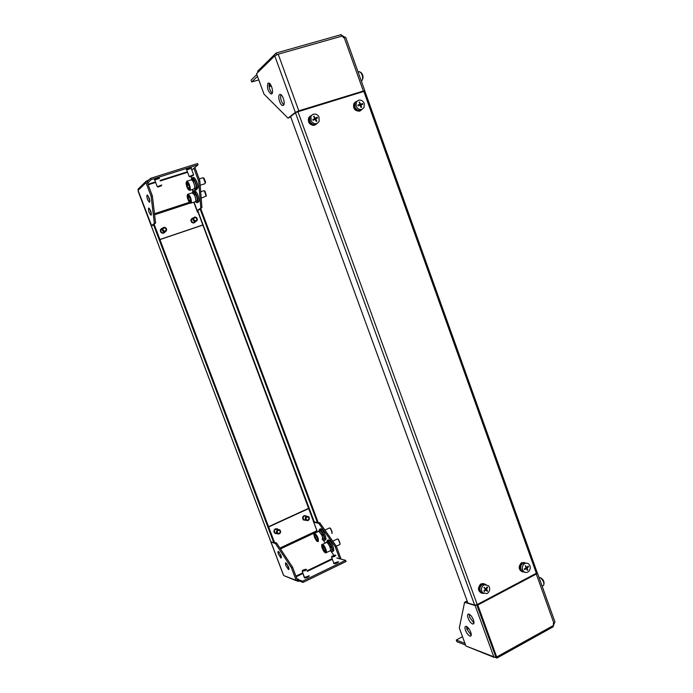 <?xml version="1.0" encoding="UTF-8"?>
<svg xmlns="http://www.w3.org/2000/svg" width="693" height="693" viewBox="0 0 693 693"><rect width="100%" height="100%" fill="white"/><g stroke="black" fill="none" stroke-linecap="round" stroke-linejoin="round"><path stroke-width="1.04" d="M469.144 614.171L469.655 617.307L473.951 623.059M468.087 618.139C467.186 615.323 467.428 613.963 468.823 614.059C470.582 614.795 472.115 616.761 473.44 619.94C474.341 622.764 474.099 624.116 472.704 624.012C470.945 623.258 469.404 621.3 468.087 618.139M466.519 626.455L467.03 629.469L471.249 635.178M465.497 630.292C464.605 627.546 464.838 626.229 466.172 626.325C467.896 627.061 469.421 629.01 470.738 632.172C471.621 634.927 471.396 636.243 470.053 636.131C468.321 635.386 466.805 633.437 465.497 630.292M464.579 602.286L475.155 605.569L493.797 656.799L465.921 646.015L459.312 627.953L464.579 602.286L466.146 601.463L467.463 601.87M476.403 604.911L475.155 605.569M476.767 604.781L495.547 656.202M493.797 656.799L496.907 658.073L553.283 626.758L552.927 625.762M553.04 626.082L554.452 623.042M537.118 572.626L536.295 574.038L477.806 605.015L476.879 604.729M476.836 604.746L495.686 656.574L496.699 656.964L477.806 605.015M496.699 656.964L553.75 625.303L553.205 623.778L554.972 622.028L537.404 572.938M465.921 646.015L494.092 657.38M464.951 643.364L456.254 640.029L456.869 641.701L465.575 645.053M462.5 636.668L456.254 640.029M468.728 628.482L466.952 629.235L468.728 628.482M468.078 627.702L466.675 628.291L468.078 627.702M363.842 91.441L297.955 111.677L477.234 604.556L536.356 573.267L363.842 91.441L364.908 91.311L537.11 572.392L536.356 573.267M477.234 604.556L474.653 605.102L467.879 602.997L290.61 116.597L295.469 112.777L297.955 111.677M269.334 83.299C268.667 87.119 269.62 90.454 272.202 93.304M271.821 93.85L271.058 94.075C267.81 91.155 266.77 87.561 267.957 83.273L268.737 83.039C271.197 83.16 273.848 92.438 271.821 93.85L271.058 94.075M280.882 94.646C280.171 98.553 281.15 101.932 283.827 104.799M283.42 105.353L282.649 105.553C280.111 105.414 277.425 96.102 279.513 94.638L280.301 94.413C282.857 94.551 285.533 103.967 283.42 105.353M263.99 94.101L256.523 73.692L274.749 55.83L295.331 112.387L288.019 118.148L263.99 94.101M290.705 116.866L288.019 118.148M362.682 91.797L296.777 112.101M364.327 91.303L364.839 90.852L363.349 91.034L298.804 110.845L278.205 54.193L342.671 35.923L343.269 37.595L345.668 37.292L364.821 90.792M257.961 72.28L257.597 71.266L276.109 53.04L341.173 34.65L341.727 36.192M276.715 54.712L276.109 53.04M344.785 37.197L341.303 35.014M278.205 54.193L274.749 55.83M295.331 112.387L298.804 110.845M258.801 79.912L251.732 81.965L257.501 76.369M256.826 74.515L251.065 80.137L251.732 81.965M271.258 85.897L269.135 86.92L271.258 85.897M269.005 84.996L270.495 84.537L269.005 84.996M269.031 85.967L271.015 85.412L269.031 85.967M356.904 101.23L355.024 102.98L354.851 107.017C356.826 110.516 359.26 111.261 362.144 109.269M358.498 100.208L356.297 102.088L356.124 106.133C357.406 108.827 359.338 109.901 361.911 109.355L364.068 107.528L364.267 103.439C362.993 100.754 361.07 99.671 358.498 100.208M359.364 102.096L360.594 104.158L362.5 103.552L362.777 104.314L360.871 104.92L361.642 107.172L360.958 107.398L360.195 105.145L358.168 105.838L357.883 105.076L359.91 104.383L359.364 102.096M357.995 105.388L359.91 104.383M359.702 101.984L359.113 102.408M359.494 104.678L361.529 104.219L361.685 104.66M360.594 104.158L359.563 104.868M362.5 103.552L361.529 104.219M360.871 104.92L360.265 105.345M311.616 115.298L309.754 117.212L309.996 121.838C312.188 124.818 314.605 125.32 317.238 123.337M312.656 114.492L310.923 116.337L311.166 120.972C312.855 123.501 314.951 124.246 317.455 123.233L319.144 121.44L318.936 116.762C317.247 114.241 315.15 113.479 312.656 114.492M313.816 116.294L315.35 118.191L317.169 117.221L317.576 117.949L315.748 118.927L316.857 121.076L316.207 121.431L315.107 119.274L313.167 120.339L312.768 119.612L314.709 118.546L313.816 116.294M312.846 119.742L314.709 118.546M314.137 116.121L313.539 116.563M314.362 118.798L316.285 117.871L316.606 118.46M315.35 118.191L314.414 118.884M317.169 117.221L316.285 117.871M315.748 118.927L315.15 119.361M526.282 563.14L523.31 563.08C520.798 564.648 520.079 566.926 521.153 569.923L524.566 572.123M524.298 563.842C522.314 565.583 521.82 567.74 522.825 570.304C523.977 572.253 525.545 572.894 527.538 572.227L528.291 571.803C530.266 570.062 530.751 567.905 529.755 565.349C528.586 563.374 527.001 562.742 524.991 563.444L524.298 563.842M525.337 565.609L526.663 567.342L528.257 566.129L528.594 566.796L527.001 568.009L527.884 569.915L527.304 570.322L526.42 568.416L524.662 569.603L524.332 568.936L526.091 567.758L525.337 565.609M526.663 567.342L525.77 567.143M528.594 566.796L527.676 566.588M527.001 568.009L526.039 567.792M527.884 569.915L527.035 569.715M526.42 568.416L525.45 568.199M485.862 584.416L482.683 584.294C479.66 586.391 479.123 589.05 481.072 592.255L483.662 593.503M482.675 585.957C481.072 588.279 481.072 590.531 482.666 592.706L486.832 593.667L488.513 592.411C490.098 590.081 490.098 587.837 488.513 585.672L484.277 584.727L482.675 585.957M484.104 587.395L485.836 588.686L487.17 586.971L487.655 587.508L486.321 589.223L487.655 590.765L487.17 591.354L485.828 589.812L484.346 591.493L483.853 590.956L485.343 589.275L484.104 587.395M483.913 587.629L485.836 588.686M487.655 587.508L486.919 587.309M485.317 588.548L486.417 590.471M486.321 589.223L485.039 588.877M487.655 590.765L486.451 590.427M485.828 589.812L485.065 589.604M311.694 115.211L309.121 117.455C308.168 121.968 309.927 124.515 314.397 125.078L317.342 123.293M310.178 116.052L308.654 117.801C307.701 122.314 309.459 124.853 313.929 125.416L316.086 124.497M356.739 101.247L354.357 103.231C353.343 108.195 355.258 110.724 360.083 110.802L362.188 109.251M355.353 101.992L353.854 103.586C352.841 108.55 354.747 111.071 359.563 111.149L360.88 110.464M526.221 563.14L521.907 563.132C518.633 567.784 519.447 570.781 524.341 572.123M524.488 562.456L521.24 562.985C518.113 566.9 518.589 569.897 522.661 571.976M485.802 584.381L481.99 583.939L480.925 584.606C477.953 589.31 478.863 592.272 483.645 593.494M484.173 583.671L481.358 583.766L480.292 584.433C477.477 588.314 477.997 591.259 481.843 593.277M542.073 585.975L543.581 585.394C544.386 583.194 543.425 580.717 540.705 577.962L538.989 577.373M541.216 578.083L541.683 578.378C543.581 580.24 544.343 582.042 543.962 583.783M361.304 80.968L361.98 80.639C363.236 77.997 362.725 75.165 360.455 72.141L358.627 71.847M361.2 72.722L361.399 72.878C363.037 75.009 363.453 77.096 362.63 79.149M149.627 202.183C149.931 199.506 149.125 197.133 147.219 195.045L146.959 195.114C146.673 197.8 147.479 200.173 149.376 202.243L149.627 202.183M151.204 215.107C151.507 212.491 150.71 210.144 148.813 208.056L148.562 208.125C148.276 210.75 149.082 213.097 150.97 215.159L151.204 215.107M194.04 202.131L197.21 210.594L200.771 208.03L198.605 180.977L199.801 180.596L194.924 167.533M198.605 180.977L193.832 168.208M200.771 208.03L201.94 207.64L199.801 180.596M197.02 210.819L201.94 207.64M153.915 224.315L155.587 223.007L154.374 223.406L151.109 196.232L145.998 182.692L145.998 181.332L149.203 179.678M155.587 223.007L152.347 195.833L147.237 182.302L147.548 181.635M139.024 188.193L138.098 189.111L138.089 190.428L145.998 182.692M152.347 195.833L151.109 196.232M151.68 225.849L138.089 190.428M149.861 201.221L147.956 195.669M151.438 214.137L149.549 208.697M151.308 225.823L154.374 223.406M192.645 191.528L192.472 189.423M191.537 178.569L191.355 176.481M147.938 182.675L147.453 181.393L150.598 178.326L151.083 179.617L147.618 183.307M193.797 202.209L197.574 212.301L198.042 212.145L317.29 531.635L280.474 548.908M159.944 239.579L202.503 225.199M159.91 239.483L202.841 224.974M151.083 179.617L198.051 164.813L191.814 169.958M150.598 178.326L197.574 163.531L198.051 164.813M189.224 176.507L193.572 174.801L189.25 176.516M189.908 176.828L193.269 175.502L189.917 176.828M157.32 186.677L161.772 185.005L157.32 186.677M158.273 186.971L161.4 185.785L158.273 186.971M195.617 221.543C193.434 221.344 192.628 220.183 193.182 218.07L194.664 217.03C196.855 217.247 197.661 218.408 197.089 220.53L195.617 221.543M195.643 220.946C193.217 220.123 192.975 218.953 194.906 217.446C197.323 218.269 197.566 219.438 195.643 220.946M192.619 218.468L191.935 218.702L192.619 218.468M192.81 218.33L192.022 218.633L192.81 218.33M165.246 231.774C162.898 231.878 161.937 230.769 162.37 228.447L163.591 227.382C165.956 227.287 166.909 228.395 166.459 230.726L165.246 231.774M165.185 231.185C162.638 230.76 162.205 229.626 163.894 227.78C166.441 228.214 166.874 229.348 165.185 231.185M161.4 228.881L162.127 228.56M162.413 228.352C165.099 226.646 166.45 227.443 166.459 230.726L166.424 230.795C163.756 232.51 162.405 231.722 162.37 228.447L162.413 228.352M162.985 228.534C165.116 227.217 166.147 227.85 166.095 230.431C163.964 231.757 162.933 231.115 162.985 228.534M193.018 218.425L193.182 218.07C195.591 216.381 196.951 217.074 197.254 220.149L197.089 220.53C194.672 222.193 193.321 221.491 193.018 218.425M193.633 218.529C195.435 216.874 196.535 217.316 196.916 219.863C195.114 221.526 194.014 221.076 193.633 218.529M159.511 186.148L161.4 185.785L158.004 186.997L159.511 186.148M322.21 539.752C322.938 539.526 322.903 538.262 322.115 535.966L323.103 534.528L321.976 535.628M322.583 539.509L323.38 539.128C324.341 538.963 324.246 537.43 323.103 534.528M320.105 530.673L322.713 533.723L321.786 535.152L318.797 531.288L319.603 530.916M280.847 555.136L278.369 551.42C277.763 551.437 277.798 552.416 278.473 554.339L280.951 558.056C281.557 558.038 281.523 557.068 280.847 555.136M281.349 556.964L279.088 551.983M288.444 566.666L285.906 562.872C285.291 562.889 285.325 563.859 285.992 565.783L288.531 569.568C289.146 569.559 289.111 568.589 288.444 566.666M288.946 568.485L286.625 563.418M339.752 558.904L335.178 546.673L318.737 523.354L319.828 522.851L317.775 522.375M318.737 523.354L313.738 522.201L314.475 521.864M335.178 546.673L336.287 546.145L319.828 522.851M341.043 558.948L336.287 546.145M313.738 522.201L317.247 531.574M297.955 580.076L297.314 579.816L292.507 567.082L291.363 567.628L296.18 580.37L298.042 581.401L299.125 580.925M317.125 531.384L313.695 522.21M291.363 567.628L275.45 543.546L270.989 541.952M283.368 574.731L271.05 542.177M292.507 567.082L276.576 543.017L275.45 543.546M276.576 543.017L274.471 542.368M296.18 580.37L283.887 575.614L283.454 574.947M283.887 575.614L296.387 580.76M333.775 555.197L331.098 551.385M325.268 543.043L323.293 540.228M336.833 558.03L345.59 560.308L346.041 561.503L303.006 582.415L298.129 580.543L297.678 579.339L298.137 579.114L296.873 578.638M297.678 579.339L302.546 581.202L345.59 560.308M302.546 581.202L303.006 582.415M268.641 526.966L308.991 508.445M268.546 526.715L308.541 508.359M305.994 520.287C304.79 518.745 304.998 517.437 306.644 516.346L308.593 516.657C309.806 518.208 309.58 519.525 307.926 520.608L305.994 520.287M306.471 519.923C305.5 517.645 306.167 516.701 308.48 517.099C309.45 519.378 308.783 520.322 306.471 519.923M304.444 515.817L305.431 516.077M277.85 533.974C275.935 532.588 275.944 531.141 277.876 529.625L279.201 529.582C281.124 530.985 281.107 532.432 279.149 533.939L277.85 533.974M278.17 533.523C276.498 531.756 276.845 530.621 279.218 530.119C280.899 531.895 280.544 533.03 278.17 533.523M275.875 528.993L277.053 529.4L275.875 528.993M334.243 556.652L331.531 557.059L335.854 555.405L334.243 556.652M333.939 556.081L331.843 556.401L335.178 555.093L333.939 556.081M305.18 570.668L302.174 571.214L306.531 569.507L305.18 570.668M304.816 570.122L302.486 570.547L305.856 569.204L304.816 570.122M302.676 570.209L305.856 569.204L302.676 570.209M331.904 556.202L335.178 555.093L331.904 556.202M277.105 530.128L277.876 529.625C280.483 529.66 281.167 530.925 279.955 533.428L279.149 533.939C276.568 533.879 275.883 532.614 277.105 530.128M277.59 530.543C279.92 529.824 280.656 530.673 279.799 533.099C277.469 533.827 276.732 532.969 277.59 530.543M306.523 516.398L306.644 516.346C309.572 516.701 310.048 518.104 308.073 520.538L307.926 520.608C305.007 520.226 304.539 518.823 306.523 516.398M306.869 516.9C309.217 517.082 309.615 518.147 308.073 520.114C305.734 519.941 305.336 518.875 306.869 516.9M313.219 520.85L313.557 522.011M197.081 210.958L197.67 212.266M313.643 521.968L314.25 521.812L197.756 210.681L197.167 210.932M197.756 210.681L200.112 209L317.429 522.539L314.25 521.812M317.429 522.539L318.087 522.236L200.805 208.766L200.112 209M151.421 226.135L154.141 224.246L274.532 542.524L273.856 542.836L153.422 224.48M273.856 542.836L270.902 541.805M327.746 540.185L328.534 539.882C331.297 540.341 335.733 551.931 332.857 551.16L332.467 551.351M326.481 542.385L327.442 540.401C330.197 540.869 334.632 552.46 331.765 551.689L330.379 550.744M203.985 178.283L205.578 182.034L205.18 183.247M200.164 185.274L204.972 183.714L205.223 182.753L203.344 177.902L202.702 177.815M190.003 190.228L194.014 188.929L194.776 187.344C194.3 183.489 193.174 180.96 191.415 179.773L191.017 179.894M189.224 187.708L188.323 188.002L189.232 188.453M188.505 184.797L187.162 185.23L187.994 188.418L186.677 185.256L187.162 185.23L187.127 183.082M189.267 188.713L187.994 188.418M189.241 188.912L189.241 186.512L189.276 189.05M187.985 183.506L189.241 186.512M186.677 185.256L186.634 182.718L187.95 183.489M192.819 177.928L193.598 177.399C195.963 178.993 197.462 182.354 198.085 187.5L196.414 189.813M190.965 179.911L192.836 179.288L193.702 179.877L192.671 180.847L191.407 179.747L192.411 177.78C194.768 179.374 196.266 182.735 196.899 187.89L195.876 189.986L194.421 188.834M320.201 528.872L320.668 528.785C323.12 528.915 327.598 539.726 325.303 539.986M318.737 531.28L319.577 529.296C322.028 529.426 326.507 540.245 324.211 540.497L322.548 539.561M322.47 534.112L322.713 534.632M329.859 550.918L329.903 550.926C330.665 550.935 330.778 549.939 330.232 547.946L331.28 546.508L330.7 546.353L330.007 547.305M327.365 542.021L327.884 541.77L330.942 545.686L329.946 547.141C328.846 544.438 327.711 542.853 326.568 542.394L326.056 542.662M326.022 542.68L326.646 542.428C328.716 542.801 332.034 551.481 329.894 550.9L326.325 552.607M331.28 546.508C332.112 548.977 332.094 550.233 331.219 550.294L330.431 550.675M338.375 539.345L340.072 543.918M336.296 546.162L339.891 544.49C340.202 542.862 339.501 541.077 337.803 539.128L337.049 539.111M325.251 550.433L324.211 551.256L322.591 548.397L325.346 551.056M324.263 547.721L323.051 548.293L322.721 546.136M325.415 551.307L324.211 551.256M322.591 548.397L322.21 545.902L323.484 546.353M322.21 545.902L323.449 546.249L325.078 549.116L325.459 551.619M204.946 191.207L206.367 195.617M201.187 198.137L206.15 196.128L204.314 190.844L203.69 190.757M195.071 201.793L195.807 200.97C195.66 197.115 194.56 194.378 192.515 192.749L192.117 192.871M190.428 199.948L189.163 200.355L190.263 201.446M189.458 197.063L188.193 197.47L188.791 200.701L187.69 197.41L188.193 197.47L188.435 196.006M190.28 201.663L188.791 200.701M190.488 200.086L190.211 202.096M189.458 197.011L190.532 200.199M187.69 197.41L188.314 195.807M193.901 190.93L194.672 190.402C197.41 192.567 198.874 196.223 199.064 201.351L197.496 202.642M192.498 192.723L193.494 190.783C196.232 192.957 197.696 196.613 197.886 201.741L196.968 202.815L195.521 201.672L196.535 201.342C197.713 200.554 197.427 198.172 195.677 194.179L194.638 195.417M330.44 528.3L332.19 532.856M331.886 533.489L332.016 533.419C332.319 531.8 331.635 530.024 329.955 528.092L329.227 528.075M322.288 539.717C322.895 536.876 321.734 534.069 318.806 531.314L318.304 531.548M317.576 539.596L316.753 540.375L315.09 537.837L316.97 539.882L317.602 539.717M316.831 537.049L315.514 537.664L314.405 535.048L315.488 534.961M317.663 539.873L316.753 540.375M317.022 537.3L317.723 540.116M194.49 195.097L195.287 193.52L193.52 192.394M191.147 203.084L195.123 201.776C196.24 201.273 196.076 199.142 194.638 195.4M195.287 193.52L194.265 194.655L192.074 192.888M193.971 188.938L194.023 188.946C195.244 188.08 194.924 185.585 193.07 181.488L194.101 180.388C196.266 184.589 196.717 187.283 195.443 188.487L194.43 188.817M193.702 179.877L193.711 180.786M553.958 623.362L536.295 574.038M295.469 112.777L474.653 605.102M363.349 91.034L344.126 37.353M154.478 213.739L189.38 202.295M154.6 214.761L190.203 203.075M148.181 184.788L155.639 182.424M160.256 180.96L187.595 172.297M147.981 184.277L155.449 181.921M160.066 180.457L187.413 171.795M186.72 169.932L191.19 168.312L186.72 169.932M191.138 168.286L186.72 169.95L189.154 176.464L186.72 169.95L191.138 168.286M191.329 167.905L186.339 169.698L191.329 167.905M186.504 169.82L191.251 167.931C188.868 168.399 187.275 169.023 186.478 169.82M154.747 180.024L159.286 178.396L154.747 180.041L157.224 186.625L154.747 180.033L159.295 178.422L154.747 180.024M159.425 177.988L154.357 179.79L159.425 177.988M159.347 178.205L154.53 179.911L156.644 178.69L159.347 178.205M193.901 222.756C190.757 221.682 190.436 220.166 192.949 218.208L191.285 219.612C191.606 222.73 192.983 223.423 195.409 221.682L193.901 222.756M192.957 218.226L191.493 219.257C190.939 221.353 191.744 222.505 193.91 222.713M193.893 222.981L195.66 221.535C193.087 223.778 191.554 223.12 191.06 219.568L192.853 218.052C190.133 220.175 190.48 221.821 193.893 222.981M192.836 218.035L191.181 219.179C190.575 221.517 191.467 222.799 193.875 223.025M160.845 229.487C160.689 232.727 162.006 233.602 164.778 232.112L163.695 232.926C160.386 232.38 159.832 230.908 162.032 228.508L160.837 229.582C160.412 231.895 161.365 232.995 163.704 232.891M162.058 228.525L160.837 229.582C160.759 232.683 162.049 233.541 164.717 232.155M162.335 228.231L161.885 228.335C159.529 230.951 160.135 232.553 163.721 233.151L165.116 231.869M165.003 232.086C162.006 233.948 160.551 233.056 160.629 229.418L160.525 229.513C160.057 232.086 161.114 233.307 163.721 233.194M162.257 228.465L160.889 229.487M161.893 228.335L160.525 229.513C160.568 233.143 162.067 234.009 165.012 232.12M191.493 219.257L193.182 218.07L191.337 219.612C191.623 222.652 192.966 223.354 195.374 221.708M193.217 218.009L191.008 219.577C191.337 222.964 192.836 223.744 195.513 221.899M295.928 576.143L302.78 572.842M307.016 570.798L332.138 558.679M296.154 576.749L303.014 573.44M307.242 571.396L332.363 559.277M279.92 548.059L316.831 530.751M306.341 516.155L304.21 515.861C302.226 518.165 302.633 519.594 305.44 520.157L303.681 519.785C302.417 516.822 303.291 515.601 306.297 516.12M306.306 516.155L304.366 515.843C302.728 516.926 302.512 518.234 303.716 519.767L305.396 520.148C302.676 519.542 302.287 518.121 304.244 515.895L306.479 516.311M303.456 519.941L305.587 520.287C302.365 519.863 301.845 518.312 304.036 515.635L304.166 515.583C302.356 516.787 302.113 518.234 303.456 519.941M306.644 516.224L304.166 515.583L306.341 515.93C303.084 515.384 302.131 516.709 303.499 519.923L305.717 520.226C302.451 519.923 301.897 518.399 304.071 515.67L306.618 516.216M275.675 533.385C273.501 531.081 273.952 529.608 277.035 528.967M277.512 529.209L275.736 529.045C273.813 530.543 273.804 531.99 275.71 533.367M275.528 533.575L276.646 533.627C273.995 533.289 273.345 531.852 274.697 529.322L275.545 528.776C273.414 530.448 273.406 532.051 275.528 533.575M277.529 528.967L275.545 528.776L277.867 529.218M275.554 533.558L276.611 533.619C274.021 533.238 273.397 531.808 274.74 529.348L277.824 529.209L277.035 528.759C273.683 529.461 273.189 531.055 275.554 533.558M333.792 563.236L333.818 563.262C335.014 563.565 336.443 563.106 338.123 561.867L336.573 562.863L333.792 563.305M333.818 563.262L333.714 563.626C335.091 563.903 336.659 563.383 338.427 562.058L336.72 563.158L333.714 563.626L338.427 561.659L333.835 563.21L331.54 557.085L333.818 563.175M336.685 563.08L338.375 562.006C336.547 563.348 334.996 563.851 333.705 563.513L336.685 563.08M307.553 576.94L304.496 577.477L309.156 575.831L304.513 577.434L302.183 571.249L304.383 577.737L307.692 577.148L309.156 575.831L308.913 576.377C306.938 577.667 305.422 578.118 304.383 577.737L307.735 577.226L308.896 575.718L307.553 576.94M308.861 575.684L308.68 576.221C306.852 577.416 305.457 577.832 304.496 577.477L304.392 577.849C305.518 578.179 307.042 577.711 308.965 576.437L308.861 575.684M276.074 533.471C274.116 532.726 273.735 531.41 274.922 529.513L277.295 529.062M277.079 529.002L274.965 529.539C273.83 531.228 274.116 532.519 275.814 533.393M270.954 541.943L151.395 226.074M186.573 181.323L186.98 181.185C188.73 182.389 189.856 184.918 190.35 188.782L189.605 190.358C187.864 189.674 186.668 187.231 186.027 183.039L186.98 181.185L191.415 179.773M189.856 188.652C188.522 182.675 187.257 180.838 186.062 183.125C187.387 189.068 188.652 190.913 189.856 188.652M186.634 182.718L187.916 183.333M321.985 544.577L322.557 544.377C324.601 544.75 327.936 553.447 325.805 552.858L325.675 552.858M325.294 552.659C327.391 553.447 324.307 545.218 322.375 544.854C320.305 544.109 323.354 552.243 325.294 552.659M323.449 546.249L325.078 549.116M187.734 194.309L188.124 194.17C190.159 195.807 191.259 198.553 191.433 202.408L190.748 203.214C188.782 202.269 187.604 199.619 187.24 195.261L188.124 194.17L193.919 192.264M190.947 202.226C191.554 199.315 187.673 192.117 187.266 195.391C186.686 198.302 190.514 205.44 190.947 202.226M188.002 195.504L189.423 196.899M314.258 533.437L314.743 533.22C317.654 535.992 318.815 538.799 318.226 541.64M317.775 541.458C319.438 541.242 315.826 533.064 314.345 533.705C312.708 533.957 316.277 542.047 317.775 541.458M315.367 534.779L317.03 537.318M315.09 537.837L314.405 535.048M315.523 535.048L314.917 535.213M470.053 636.131L471.162 635.533M472.704 624.012L473.865 623.388M282.649 105.553L283.463 105.31M355.024 102.98L356.297 102.088M309.754 117.212L310.923 116.337M523.31 563.08L524.991 563.444M482.683 584.294L484.277 584.727M309.121 117.455L308.654 117.801M354.357 103.231L353.854 103.586M522.583 562.751L521.916 562.603M481.99 583.939L481.358 583.766M541.683 578.378L540.705 577.962M359.416 71.613L358.099 72.003M361.399 72.878L360.455 72.141M138.098 189.111L145.998 181.332M151.256 225.883L138.15 191.251M191.207 168.338L193.633 174.835M283.35 574.869L270.954 542.108M297.851 580.11L297.375 579.928M306.02 515.956L304.366 515.843L306.02 515.956M275.736 529.045L277.876 529.625L275.736 529.045M331.843 556.401L331.531 557.059L331.843 556.401M335.178 555.093L335.836 555.379L335.178 555.093M302.486 570.547L302.174 571.214L302.486 570.547M305.856 569.204L306.523 569.481L305.856 569.204M151.369 226.117L270.894 541.891M328.447 539.856L327.347 540.375M204.175 178.396L203.344 177.902M202.98 177.729L199.186 178.95M187.924 183.42L189.206 186.486M193.598 177.399L192.411 177.78M320.668 528.785L319.577 529.296M327.884 541.77L322.488 544.36C320.123 544.04 323.233 552.052 325.389 552.797M338.634 539.475L337.803 539.128M337.404 538.937L332.761 541.155M325.043 549.09L325.407 551.498M205.137 191.32L204.314 190.844M203.959 190.67L200.684 191.736M189.423 196.959L190.488 200.156L190.185 201.923M188.149 195.729L189.432 196.985M194.672 190.402L193.494 190.783M330.778 528.438L329.955 528.092M318.806 531.314L314.379 533.341C313.747 536.607 314.943 539.379 317.966 541.649M329.573 527.91L324.939 530.084M317.619 539.786L316.84 539.986M315.419 534.892L317.013 537.318L317.68 540.02"/></g></svg>
